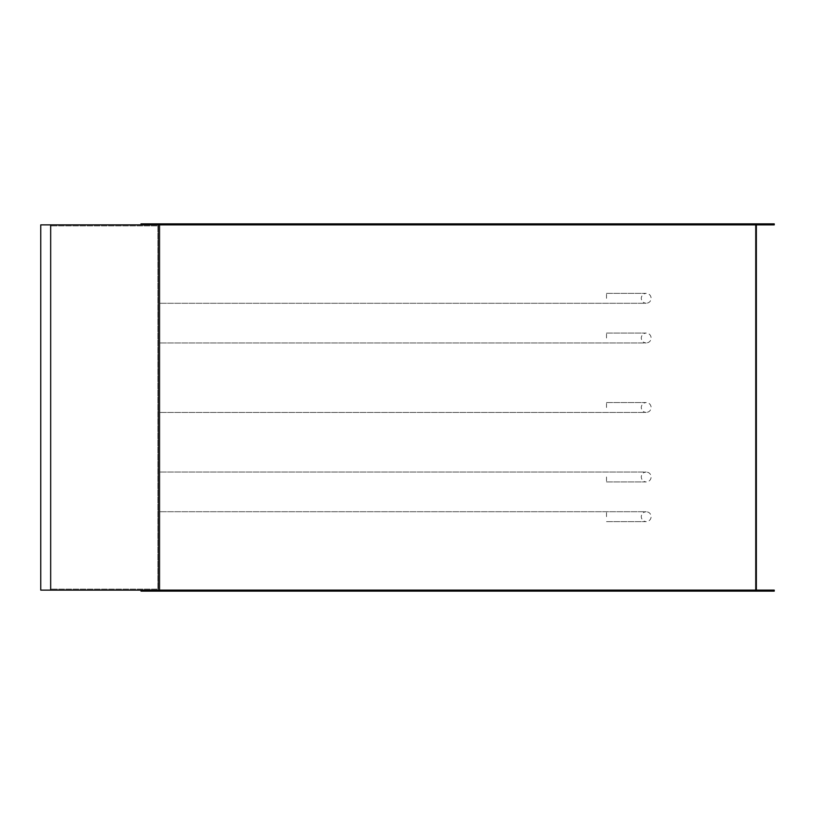 <?xml version="1.0" encoding="UTF-8"?>
<svg xmlns="http://www.w3.org/2000/svg" width="815" height="815" viewBox="0 0 815 815"><rect width="100%" height="100%" fill="white"/><g stroke="black" fill="none" stroke-linecap="round" stroke-linejoin="round"><path stroke-width="0.61" stroke-dasharray="4.08 3.06" d="M760.853 224.869L760.853 223.881L769.788 223.881L760.853 223.881L769.788 223.881L760.853 223.881L760.853 224.869L769.788 224.869L769.788 223.881L769.788 224.869L760.853 224.869M145.467 224.869L145.467 223.881L154.402 223.881L145.467 223.881L154.402 223.881L145.467 223.881L145.467 224.869L154.402 224.869L154.402 223.881L154.402 224.869L145.467 224.869M769.788 590.131L769.788 591.12L760.853 591.12L769.788 591.12L760.853 591.12L769.788 591.12L769.788 590.131L760.853 590.131L760.853 591.12L760.853 590.131L769.788 590.131M154.402 590.131L154.402 591.12L145.467 591.12L154.402 591.12L145.467 591.12L154.402 591.12L154.402 590.131L145.467 590.131L145.467 591.12L145.467 590.131L154.402 590.131M756.381 590.131L158.864 590.131L756.381 590.131L756.381 224.869L158.864 224.869L756.381 224.869M140.995 590.131L140.995 591.12L774.25 591.12L774.25 590.131L140.995 590.131L158.864 590.131L158.864 224.869L50.673 224.869L50.673 590.131L50.673 224.869L50.673 590.131L158.864 590.131L158.864 224.869L140.995 224.869L140.995 223.881L774.25 223.881L774.25 224.869L140.995 224.869M755.393 591.12L159.852 591.12L755.393 591.12L755.393 223.881L159.852 223.881L755.393 223.881L755.393 591.12M159.852 591.12L159.852 223.881L159.852 591.12M50.673 224.869L40.75 224.869L40.75 590.131L50.673 590.131M50.673 589.133L50.673 225.867L50.673 589.133L157.876 589.133L50.673 589.133M157.876 225.867L157.876 589.133L157.876 225.867L50.673 225.867L157.876 225.867M159.852 407.5L159.852 412.461L159.852 407.5M159.852 298.321L159.852 303.282L159.852 298.321M159.852 516.679L159.852 511.718L159.852 516.679M159.852 338.021L159.852 342.983L159.852 338.021M159.852 476.979L159.852 481.94L159.852 476.979M606.513 407.5L606.513 402.539L606.513 407.5M606.513 298.321L606.513 293.359L606.513 298.321M606.513 516.679L606.513 511.718L606.513 516.679M606.513 338.021L606.513 333.06L606.513 338.021M606.513 476.979L606.513 481.94L606.513 476.979M606.513 402.539L646.214 402.539C649.229 402.834 650.879 404.485 651.175 407.5C650.879 410.515 649.229 412.166 646.214 412.461L159.852 412.461L646.214 412.461C643.198 412.166 641.537 410.515 641.252 407.5C641.537 404.485 643.198 402.834 646.214 402.539L606.513 402.539M606.513 293.359L646.214 293.359C649.229 293.655 650.879 295.305 651.175 298.321C650.879 301.336 649.229 302.986 646.214 303.282L159.852 303.282L646.214 303.282C643.198 302.986 641.537 301.336 641.252 298.321C641.537 295.305 643.198 293.655 646.214 293.359L606.513 293.359M606.513 521.641L646.214 521.641C649.229 521.345 650.879 519.695 651.175 516.679C650.879 513.664 649.229 512.014 646.214 511.718L159.852 511.718L646.214 511.718C643.198 512.014 641.537 513.664 641.252 516.679C641.537 519.695 643.198 521.345 646.214 521.641L606.513 521.641M606.513 333.06L646.214 333.06C649.229 333.355 650.879 335.006 651.175 338.021C650.879 341.037 649.229 342.687 646.214 342.983L159.852 342.983L646.214 342.983C643.198 342.687 641.537 341.037 641.252 338.021C641.537 335.006 643.198 333.355 646.214 333.06L606.513 333.06M606.513 481.94L646.214 481.94C649.229 481.645 650.879 479.994 651.175 476.979C650.879 473.963 649.229 472.313 646.214 472.017L159.852 472.017L646.214 472.017C643.198 472.313 641.537 473.963 641.252 476.979C641.537 479.994 643.198 481.645 646.214 481.94L606.513 481.94"/><path stroke-width="1.22" d="M756.381 590.131L756.381 224.869M158.864 590.131L158.864 224.869L158.864 590.131M140.995 590.131L774.25 590.131L774.25 591.12L140.995 591.12L140.995 590.131L40.75 590.131L40.75 224.869L774.25 224.869L774.25 223.881L140.995 223.881L140.995 224.869M50.673 590.131L50.673 224.869"/></g></svg>
